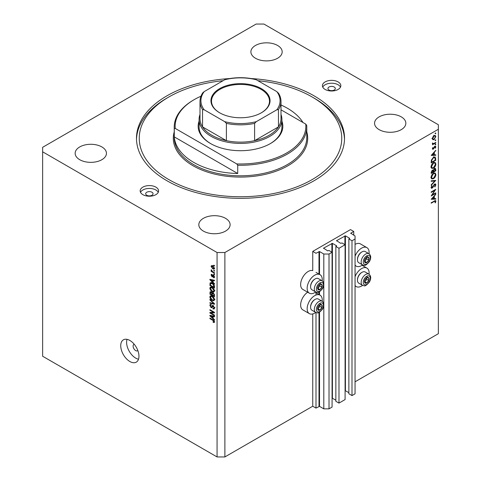<?xml version="1.0" encoding="UTF-8"?>
<svg xmlns="http://www.w3.org/2000/svg" width="481" height="481" viewBox="0 0 481 481"><rect width="100%" height="100%" fill="white"/><g stroke="black" fill="none" stroke-linecap="round" stroke-linejoin="round"><path stroke-width="0.72" d="M353.751 231.481L350.499 229.599L312.746 251.395L315.999 253.277L319.516 251.545L323.809 254.028L329.016 254.028L332.076 252.26L328.956 250.457L327.717 250.872L323.551 248.166L332.401 243.356L336.568 245.761L335.852 246.476L338.979 248.28L345.093 244.745L341.973 242.941L340.734 243.356L336.568 240.65L345.418 235.84L349.585 238.245L348.869 238.961L351.996 240.765L355.056 238.997L355.056 235.991L350.757 233.207L353.751 231.481L353.751 235.239M350.757 233.207L350.757 233.507M348.869 238.961L348.869 393.783L351.996 395.586L355.056 393.819L355.056 238.997M351.996 395.586L351.996 240.765M345.093 390.602L348.869 392.652M336.568 240.65L336.568 240.951M335.852 246.476L335.852 401.298L338.979 403.102L345.093 399.567L345.093 244.745M338.979 403.102L338.979 248.28M332.076 398.118L335.852 400.168M323.551 248.166L323.551 248.467M224.88 456.95L224.88 252.525L438.365 129.269L438.365 124.759L263.931 24.05L256.12 24.05L42.635 147.306L42.635 356.241L217.069 456.95L224.88 456.95L312.746 406.223L315.999 408.098L319.516 406.373L323.809 408.85L329.016 408.85L332.076 407.082L332.076 252.26M329.016 408.85L329.016 254.028M323.809 408.85L323.809 305.483M323.809 304.07L323.809 285.041M323.809 283.628L323.809 254.028M315.999 408.098L315.999 312.542M315.999 295.045L315.999 292.099M312.746 406.223L312.746 313.931M315.734 291.979A10.678 6.163 -60 0 1 314.7 292.658A10.678 6.163 -60 0 1 309.361 293.188L302.85 289.43A10.678 6.163 -60 0 1 301.214 280.874A10.678 6.163 -60 0 1 308.189 271.464A10.678 6.163 -60 0 1 312.746 270.599L312.746 251.395M322.18 301.262A10.678 6.163 120 0 0 320.039 295.136A10.678 6.163 120 0 0 314.7 295.665A10.678 6.163 120 0 0 307.726 305.074A10.678 6.163 120 0 0 309.361 313.63A10.678 6.163 120 0 0 314.7 313.101A10.678 6.163 120 0 0 315.734 312.422M309.361 293.188A10.678 6.163 -60 0 1 307.726 284.632A10.678 6.163 -60 0 1 314.7 275.222A10.678 6.163 -60 0 1 320.039 274.693A10.678 6.163 -60 0 1 322.18 280.82M355.056 276.665A10.678 6.163 -60 0 1 361.562 268.608A10.678 6.163 -60 0 1 366.901 268.079A10.678 6.163 -60 0 1 369.041 274.206M362.602 285.365A10.678 6.163 -60 0 1 361.562 286.045A10.678 6.163 -60 0 1 356.223 286.574A10.678 6.163 -60 0 1 355.056 285.504M369.041 253.764A10.678 6.163 120 0 0 366.901 247.637A10.678 6.163 120 0 0 361.562 248.166A10.678 6.163 120 0 0 355.056 256.223M355.056 265.061A10.678 6.163 120 0 0 356.223 266.131A10.678 6.163 120 0 0 361.562 265.602A10.678 6.163 120 0 0 362.602 264.923M134.223 344.27A3.68 2.128 -120 0 0 133.868 344.408A3.68 2.128 -120 0 0 133.105 346.092A3.68 2.128 -120 0 0 134.71 349.801A3.68 2.128 -120 0 0 137.548 350.787A3.68 2.128 -120 0 0 137.849 350.547M120.737 345.719A12.885 7.437 -120 0 0 126.365 358.688A12.885 7.437 -120 0 0 136.297 362.139A12.885 7.437 -120 0 0 138.961 356.241A12.885 7.437 -120 0 0 133.339 343.272A12.885 7.437 -120 0 0 123.407 339.82A12.885 7.437 -120 0 0 120.737 345.719M127.044 339.345A12.885 7.437 -120 0 0 126.599 342.334A12.885 7.437 -120 0 0 138.522 359.229M334.229 87.031A3.68 2.128 0 0 0 330.213 86.568A3.68 2.128 0 0 0 327.94 88.534A3.68 2.128 0 0 0 329.016 90.037A3.68 2.128 0 0 0 333.032 90.5A3.68 2.128 0 0 0 335.305 88.534A3.68 2.128 0 0 0 334.229 87.031M151.984 192.25A3.68 2.128 0 0 0 147.968 191.787A3.68 2.128 0 0 0 145.695 193.753A3.68 2.128 0 0 0 146.771 195.256A3.68 2.128 0 0 0 150.787 195.713A3.68 2.128 0 0 0 153.06 193.753A3.68 2.128 0 0 0 151.984 192.25M142.869 194.655A9.205 5.315 180 0 1 140.175 190.897A9.205 5.315 180 0 1 145.857 185.985A9.205 5.315 180 0 1 155.886 187.139A9.205 5.315 180 0 1 158.58 190.897A9.205 5.315 180 0 1 152.898 195.803A9.205 5.315 180 0 1 142.869 194.655M140.512 192.322A9.205 5.315 180 0 1 155.886 189.995A9.205 5.315 180 0 1 158.243 192.322M338.131 81.92A9.205 5.315 0 0 0 328.102 80.766A9.205 5.315 0 0 0 322.42 85.678A9.205 5.315 0 0 0 325.114 89.436A9.205 5.315 0 0 0 335.143 90.59A9.205 5.315 0 0 0 340.825 85.678A9.205 5.315 0 0 0 338.131 81.92M340.488 87.103A9.205 5.315 0 0 0 338.131 84.776A9.205 5.315 0 0 0 322.757 87.103M229.539 78.571A104.016 60.053 0 0 0 136.484 138.287A104.016 60.053 0 0 0 166.949 180.748A104.016 60.053 0 0 0 280.303 193.765A104.016 60.053 0 0 0 344.516 138.287A104.016 60.053 0 0 0 314.051 95.821A104.016 60.053 0 0 0 251.461 78.571M277.597 45.467A15.651 9.037 0 0 0 260.546 43.512A15.651 9.037 0 0 0 250.89 51.858A15.651 9.037 0 0 0 255.471 58.243A15.651 9.037 0 0 0 272.523 60.203A15.651 9.037 0 0 0 282.185 51.858A15.651 9.037 0 0 0 277.597 45.467M101.864 146.927A15.651 9.037 0 0 0 84.812 144.973A15.651 9.037 0 0 0 75.15 153.319A15.651 9.037 0 0 0 79.732 159.704A15.651 9.037 0 0 0 96.789 161.664A15.651 9.037 0 0 0 106.445 153.319A15.651 9.037 0 0 0 101.864 146.927M225.529 218.326A15.651 9.037 0 0 0 208.477 216.372A15.651 9.037 0 0 0 198.815 224.717A15.651 9.037 0 0 0 203.403 231.102A15.651 9.037 0 0 0 220.454 233.063A15.651 9.037 0 0 0 230.11 224.717A15.651 9.037 0 0 0 225.529 218.326M401.268 116.865A15.651 9.037 0 0 0 384.211 114.911A15.651 9.037 0 0 0 374.555 123.256A15.651 9.037 0 0 0 379.136 129.642A15.651 9.037 0 0 0 396.188 131.602A15.651 9.037 0 0 0 405.85 123.256A15.651 9.037 0 0 0 401.268 116.865M432.185 194.937L435.762 192.869L435.762 193.344L431.204 195.977L434.794 190.332L431.204 192.4L431.204 191.925L435.762 189.298L432.185 194.937L431.914 194.781M434.644 184.007L435.497 183.934L435.876 184.794L434.884 186.971L434.65 186.658L435.413 185.065L434.638 184.482L432.846 187.518L431.415 188.293L431.09 187.53L431.86 185.684L432.142 185.949L431.559 187.313L432.13 187.752L434.644 184.007M434.535 184.079L435.149 184.433L434.289 184.283M431.144 187.073L432.13 187.752M435.762 180.393L431.204 185.317L431.204 184.812L434.794 180.982L431.204 181.307L431.204 180.796L435.762 180.393M435.876 174.585C435.756 176.347 434.962 177.73 433.501 178.728L431.776 178.92L431.09 177.393C431.204 175.613 432.004 174.218 433.483 173.214L435.185 173.034L435.876 174.585L435.341 174.272M435.876 164.063C435.756 165.825 434.962 167.208 433.501 168.206L431.776 168.398L431.09 166.871C431.204 165.091 432.004 163.696 433.483 162.692L435.185 162.512L435.876 164.063L435.341 163.75M435.762 155.303L431.204 155.435L435.762 150.312L434.301 152.447L434.301 154.834L435.762 154.786L435.762 155.303L434.914 154.816M435.822 133.183L435.443 133.838L435.058 133.616L435.443 132.96L435.822 133.183M435.443 133.838L435.058 133.616L435.443 133.838M355.056 381.794L438.365 333.694L438.365 129.269M366.901 247.637L360.395 243.879A10.678 6.163 120 0 0 355.056 244.408M307.684 292.22A10.678 6.163 120 0 0 301.124 301.641A10.678 6.163 120 0 0 302.85 309.872L309.361 313.63M432.798 139.676L432.377 138.606L432.924 136.832L434.109 135.618L435.347 135.504L435.822 136.616L434.109 139.598L432.852 139.712M435.822 139.995L435.443 140.65L435.058 140.428L435.443 139.773L435.822 139.995M435.443 140.65L435.058 140.428L435.443 140.65M435.762 142.418L435.762 142.893L432.431 144.817L432.924 144.059L432.491 142.959L433.501 143.645L435.762 142.418M432.461 143.795L432.924 144.059L432.377 143.44M432.437 143.091L433.501 143.645M435.822 144.24L435.443 144.901L435.058 144.679L435.443 144.023L435.822 144.24M435.443 144.901L435.058 144.679L435.443 144.901M433.249 149.2L432.377 148.731L432.846 147.475L432.786 148.497L433.231 148.737L434.343 146.723L435.545 146.176L435.822 146.819L435.371 148.178L435.058 148.046L435.413 147.078L434.878 146.711L433.249 149.2L432.377 148.695M432.605 149.278L432.377 148.731M432.449 148.304L433.231 148.737M435.413 147.078L434.529 146.507M433.543 157.257L435.221 157.028L435.762 160.293L431.204 162.927L431.373 160.101L433.543 157.257M435.762 169.396L435.762 170.815L431.204 173.449L431.204 172.42L432.335 170.1L433.303 170.148L434.469 168.458L435.365 168.374L435.762 169.396L435.161 169.047M435.762 199.146L431.204 199.278L435.762 194.156L434.301 196.29L434.301 198.671L435.762 198.629L435.762 199.146L434.914 198.653M435.413 201.491L434.235 201.443L431.204 203.192L431.204 202.717L435.594 200.553L435.876 201.25L435.353 202.82L435.004 202.748L435.413 201.491L434.62 200.757M210.84 313.017L214.466 315.109L214.466 315.656L209.908 313.023L209.908 312.446L213.54 312.319L209.908 310.221L209.908 309.68L214.466 312.307L214.466 312.89L210.84 313.017L211.947 312.373M213.624 305.88L211.923 307.732L211.099 307.63L209.848 305.381L210.227 304.425L211.213 304.551L211.267 305.134L210.612 305.05L210.383 305.669L211.111 307.088L211.574 307.185L212.109 305.748L213.197 305.561L214.526 307.984L214.117 309.012L212.987 308.856L212.927 308.279L213.684 308.369L213.991 307.63L213.209 306.12L212.74 306.054L213.384 305.682M212.734 305.387L212.368 305.447M209.908 299.404L214.466 303.691L214.466 304.257L209.908 303.204L209.908 302.639L213.931 303.697L209.908 299.976L209.908 299.404M214.526 299.597L213.811 300.739L212.247 300.366C210.894 299.651 210.095 298.491 209.848 296.897L210.329 295.839L212.193 296.17L213.829 297.649L214.526 299.597M214.526 290.855L213.811 291.991L212.247 291.624C210.894 290.903 210.095 289.748 209.848 288.149L210.329 287.091L212.193 287.422L213.829 288.901L214.526 290.855M213.107 282.341L214.466 283.592L214.466 284.157L209.908 279.846L209.908 279.317L214.466 280.261L214.466 280.832L213.107 280.507L213.107 282.341M213.817 265.199L214.466 265.572L214.466 266.119L213.817 265.746L213.817 265.199M42.635 151.816L217.069 252.525L224.88 252.525M217.069 456.95L217.069 252.525M212.776 265.897L214.526 268.374L214.183 269.126L212.806 268.855L211.093 266.396L211.43 265.638L212.776 265.897M213.817 270.256L214.466 270.629L214.466 271.176L213.817 270.803L213.817 270.256M212.746 271.753L214.466 272.745L214.466 273.292L211.153 271.38L211.153 270.833L211.682 271.14L211.267 269.739L212.746 271.753M213.817 273.942L214.466 274.32L214.466 274.867L213.817 274.489L213.817 273.942M213.456 275.102L214.526 277.014L214.243 277.759L213.462 277.699L213.402 277.122L214.051 276.701L213.534 275.697L212.638 276.882L212.037 276.809L211.093 275.054L211.387 274.284L212.037 274.35L212.097 274.934L211.568 275.306L211.971 276.226L212.782 274.988L213.456 275.102M213.402 277.122L214.46 276.467M212.097 274.934L211.568 275.306M211.971 276.226L213.738 274.958M210.816 282.678L209.993 283.153L212.163 283.171C213.51 283.856 214.279 284.962 214.466 286.502L214.466 288.053L209.908 285.419L210.287 282.78M212.524 292.598L212.007 292.893L213.125 292.815L214.466 295.178L214.466 296.795L209.908 294.168L210.209 291.66L212.205 292.658M213.107 318.35L214.466 319.594L214.466 320.166L209.908 315.855L209.908 315.32L214.466 316.27L214.466 316.841L213.107 316.51L213.107 318.35M214.526 321.933L214.201 322.571L213.107 322.246L213.047 321.669L213.991 321.603L213.648 320.857L209.908 318.626L209.908 318.079L212.999 319.865L214.526 321.933M214.478 321.536L213.865 321.891L214.43 321.35M214.285 265.47L213.817 265.746M213.336 268.548L212.806 268.855M212.331 265.674L211.093 266.396M211.568 266.678L212.806 268.308L214.051 268.085L212.806 266.462L211.568 266.678L213.077 265.482M213.251 266.203L212.806 266.462M214.454 267.857L213.841 268.536L214.514 268.151M214.285 270.526L213.817 270.803M211.622 271.11L211.153 271.38M211.466 269.937L211.093 270.154M214.285 274.218L213.817 274.489M214.52 277.086L213.462 277.699M213.919 275.475L213.534 275.697M213.78 275.336L213.239 275.649M212.987 276.262L212.037 276.809M212.055 274.501L211.093 275.054M210.588 279.455L209.908 279.846M213.774 280.116L213.107 280.507M211.243 280.597L212.572 281.86L212.572 280.381L210.383 279.852L211.243 280.597M213.107 281.547L212.572 281.86M210.943 279.527L210.383 279.852M213.221 280.002L212.572 280.381M210.444 285.113L209.908 285.419M211.213 283.189L211.297 282.401M210.444 285.185L213.931 287.199L213.269 284.566L212.157 283.712L210.534 283.568L210.444 285.185M214.466 286.892L213.931 287.199M212.013 282.624L209.908 283.94M212.608 283.453L212.157 283.712M213.63 284.355L213.269 284.566M214.424 285.973L213.931 286.261M214.49 291.245L214.021 291.107M212.764 291.324L212.247 291.624M211.153 287.44L209.848 288.149M211.153 287.397L211.189 287.007M211.802 287.217L210.383 288.456L212.253 291.083L213.63 291.33L213.991 290.548L212.175 287.963L210.744 287.68L212.043 286.929M212.626 287.704L212.175 287.963M214.46 290.277L213.991 290.548M210.444 293.861L209.908 294.168M213.107 292.995L213.059 292.436M211.514 292.123L210.444 293.031L210.444 293.927L211.802 294.715L211.76 293.188L210.618 292.262L211.255 291.889M212.337 294.408L211.802 294.715M212.716 292.634L211.76 293.188M213.552 293.115L212.337 294.011L212.337 295.021L213.931 295.941L213.877 294.294L212.542 293.272L213.227 292.875M214.466 295.635L213.931 295.941M214.267 294.071L213.877 294.294M214.418 294.582L213.931 294.859M214.49 299.994L214.021 299.849M212.764 300.072L212.247 300.366M211.153 296.188L209.848 296.897M211.153 296.146L211.189 295.755M211.802 295.965L210.383 297.198L212.253 299.825L213.63 300.072L213.991 299.296L212.175 296.705L210.744 296.422L212.043 295.671M212.626 296.446L212.175 296.705M214.46 299.026L213.991 299.296M210.582 302.814L209.908 303.204M214.267 303.505L213.931 303.697M210.281 299.759L209.908 299.976M214.514 308.219L212.987 308.856M214.46 307.359L213.991 307.63M212.355 306.902L211.099 307.63M211.153 304.738L209.848 305.381M212.416 306.698L211.574 307.185M210.979 312.409L209.908 313.023M214.015 312.049L213.54 312.319M210.383 309.95L209.908 310.221M214.261 312.193L213.732 312.211M210.588 315.464L209.908 315.855M213.774 316.125L213.107 316.51M211.243 316.606L212.572 317.863L212.572 316.384L210.383 315.861L211.243 316.606M213.107 317.556L212.572 317.863M210.943 315.536L210.383 315.861M213.221 316.011L212.572 316.384M213.672 321.921L213.107 322.246M214.015 320.647L213.648 320.857M210.383 318.356L209.908 318.626M435.317 136.327L435.822 136.616M433.603 139.31L434.109 139.598M434.109 136.093L432.786 138.372L433.171 139.219L434.109 139.123L435.413 136.857L435.04 135.991L433.736 135.876M432.413 138.155L432.786 138.372M435.353 142.659L435.762 142.893M434.848 146.254L435.822 146.819M434.259 146.849L434.559 147.024M433.898 147.619L434.217 147.805M433.447 148.545L433.76 148.731M435.455 150.649L435.762 150.824M434 152.273L434.301 152.447M433.832 154.563L434.301 154.834M433.832 152.964L432.094 154.894L433.832 154.846L433.531 152.79M431.788 154.72L432.094 154.894M435.293 160.023L435.762 160.293M434.361 156.926L434.433 157.335M431.673 162.181L435.293 160.095L434.806 157.552L433.543 157.732L431.8 160.125L431.673 162.181L431.204 161.911M431.427 159.908L431.8 160.125M433.153 157.509L433.543 157.732M433.044 167.941L433.501 168.206M431.77 167.665L431.259 167.791M434.409 162.356L434.547 162.849M433.483 163.161L431.559 166.576L432.142 167.881L433.501 167.737L435.413 164.352L434.824 163.011L433.098 162.939M431.126 166.33L431.559 166.576M435.293 170.545L435.762 170.815M431.673 172.066L431.673 172.703L433.134 171.861L432.341 170.563L431.673 172.066L431.247 171.813M431.204 172.432L431.673 172.703M431.986 170.358L432.858 170.514L432.239 170.16M433.603 171.278L435.293 170.617L434.469 168.933L433.658 170.262L433.603 171.278L433.104 170.989M433.128 171.32L433.603 171.591M433.327 170.076L433.658 170.262M434.109 168.723L435.004 168.891L434.373 168.524M433.044 178.463L433.501 178.728M431.77 178.186L431.259 178.313M434.409 172.877L434.547 173.37M433.483 173.683L431.559 177.098L432.142 178.403L433.501 178.259L435.413 174.874L434.824 173.533L433.098 173.467M431.126 176.852L431.559 177.098M434.036 180.549L434.794 180.982M434.577 184.103L435.876 184.794M433.892 184.758L434.193 184.926M431.09 187.596L432.154 188.209M431.812 185.756L432.142 185.949M435.353 193.109L435.762 193.344M434.385 190.091L434.794 190.332M435.455 194.492L435.762 194.667M434 196.11L434.301 196.29M433.85 198.412L434.301 198.671M433.832 196.807L432.094 198.737L433.832 198.689L433.531 196.633M431.788 198.563L432.094 198.737M434.836 200.649L435.876 201.25M435.046 202.645L435.353 202.82M367.881 277.393A3.223 1.858 120 0 0 366.738 277.717A3.223 1.858 120 0 0 364.784 280.195A3.223 1.858 120 0 0 364.814 282.81A3.223 1.858 120 0 0 366.799 282.948A3.223 1.858 120 0 0 368.759 280.471A3.223 1.858 120 0 0 368.729 277.856A3.223 1.858 120 0 0 367.881 277.393M367.646 277.735L366.738 277.717L364.784 280.195L364.814 282.81L366.799 282.948L368.759 280.471L368.729 277.856L367.646 277.735M357.449 280.213L357.449 279.701A5.82 3.361 -60 0 1 361.562 272.577L362.007 272.318A6.445 3.722 120 0 0 357.449 280.213A6.445 3.722 120 0 0 358.784 283.165L362.506 285.311A6.445 3.722 -60 0 1 362.097 278.655A6.445 3.722 -60 0 1 367.953 273.857A6.445 3.722 -60 0 1 368.951 274.152L365.229 271.999A6.445 3.722 120 0 0 364.231 271.705A6.445 3.722 120 0 0 362.007 272.318M364.718 281.812L366.805 279.341L366.787 277.717M364.845 281.818L366.799 282.948M366.805 279.341L368.759 280.471M366.775 276.731L368.729 277.856M321.019 304.449A3.223 1.858 120 0 0 319.877 304.774A3.223 1.858 120 0 0 317.917 307.251A3.223 1.858 120 0 0 317.947 309.866A3.223 1.858 120 0 0 319.937 310.005A3.223 1.858 120 0 0 321.891 307.527A3.223 1.858 120 0 0 321.867 304.912A3.223 1.858 120 0 0 321.019 304.449M320.785 304.792L319.877 304.774L317.917 307.251L317.947 309.866L319.937 310.005L321.891 307.527L321.867 304.912L320.785 304.792M310.588 307.269L310.588 306.758A5.82 3.361 -60 0 1 314.7 299.633L315.139 299.374A6.445 3.722 120 0 0 310.588 307.269A6.445 3.722 120 0 0 311.922 310.215L315.644 312.367A6.445 3.722 -60 0 1 315.235 305.712A6.445 3.722 -60 0 1 321.092 300.914A6.445 3.722 -60 0 1 322.09 301.208L318.362 299.056A6.445 3.722 120 0 0 317.37 298.761A6.445 3.722 120 0 0 315.139 299.374M317.857 308.868L319.943 306.397L319.925 304.774M317.983 308.874L319.937 310.005M319.943 306.397L321.891 307.527M319.913 303.788L321.867 304.912M321.019 284.006A3.223 1.858 120 0 0 319.877 284.331A3.223 1.858 120 0 0 317.917 286.808A3.223 1.858 120 0 0 317.947 289.424A3.223 1.858 120 0 0 319.937 289.562A3.223 1.858 120 0 0 321.891 287.085A3.223 1.858 120 0 0 321.867 284.469A3.223 1.858 120 0 0 321.019 284.006M320.785 284.349L319.877 284.331L317.917 286.808L317.947 289.424L319.937 289.562L321.891 287.085L321.867 284.469L320.785 284.349M310.588 286.826L310.588 286.315A5.82 3.361 -60 0 1 314.7 279.19L315.139 278.932A6.445 3.722 120 0 0 310.588 286.826A6.445 3.722 120 0 0 311.922 289.772L315.644 291.925A6.445 3.722 -60 0 1 315.235 285.269A6.445 3.722 -60 0 1 321.092 280.471A6.445 3.722 -60 0 1 322.09 280.766L318.362 278.613A6.445 3.722 120 0 0 317.37 278.319A6.445 3.722 120 0 0 315.139 278.932M317.857 288.426L319.943 285.954L319.925 284.331M317.983 288.432L319.937 289.562M319.943 285.954L321.891 287.085M319.913 283.345L321.867 284.469M367.881 256.95A3.223 1.858 120 0 0 366.738 257.275A3.223 1.858 120 0 0 364.784 259.752A3.223 1.858 120 0 0 364.814 262.367A3.223 1.858 120 0 0 366.799 262.506A3.223 1.858 120 0 0 368.759 260.029A3.223 1.858 120 0 0 368.729 257.413A3.223 1.858 120 0 0 367.881 256.95M367.646 257.293L366.738 257.275L364.784 259.752L364.814 262.367L366.799 262.506L368.759 260.029L368.729 257.413L367.646 257.293M357.449 259.77L357.449 259.259A5.82 3.361 -60 0 1 361.562 252.134L362.007 251.876A6.445 3.722 120 0 0 357.449 259.77A6.445 3.722 120 0 0 358.784 262.722L362.506 264.869A6.445 3.722 -60 0 1 362.097 258.213A6.445 3.722 -60 0 1 367.953 253.415A6.445 3.722 -60 0 1 368.951 253.709L365.229 251.557A6.445 3.722 120 0 0 364.231 251.262A6.445 3.722 120 0 0 362.007 251.876M364.718 261.369L366.805 258.898L366.787 257.275M364.845 261.375L366.799 262.506M366.805 258.898L368.759 260.029M366.775 256.289L368.729 257.413M281.92 121.194A42.34 24.447 180 0 1 270.442 143.548A42.34 24.447 180 0 1 210.558 143.548L210.558 143.548A42.34 24.447 180 0 1 199.08 121.194M281 114.484A41.42 23.912 180 0 1 281.92 119.498A41.42 23.912 180 0 1 256.349 141.594A41.42 23.912 180 0 1 211.213 136.406A41.42 23.912 180 0 1 199.08 119.498L199.08 127.014A41.42 23.912 0 0 0 210.888 143.735M223.088 80.7A101.25 58.46 0 0 0 168.903 96.952A101.25 58.46 0 0 0 168.903 179.623A101.25 58.46 0 0 0 312.097 179.623A101.25 58.46 0 0 0 312.097 96.952L314.051 98.076A104.016 60.053 180 0 1 314.051 98.082A104.016 60.053 180 0 1 344.498 139.412M193.639 162.337A66.276 38.264 0 0 0 237.722 173.509L174.284 136.881A66.276 38.264 0 0 0 193.639 162.337M302.964 122.493A66.276 38.264 0 0 0 287.361 108.225A66.276 38.264 0 0 0 281 104.996M237.722 165.242L236.754 163.931A65.356 37.734 0 0 0 305.748 124.098L306.716 125.409A66.276 38.264 180 0 1 306.776 127.014A66.276 38.264 180 0 1 237.722 165.242L237.722 173.509M174.284 136.881L174.284 128.613A66.276 38.264 180 0 1 174.224 127.014A66.276 38.264 180 0 1 193.639 99.958L194.288 99.579A65.356 37.734 0 0 0 175.252 128.427L174.284 128.613M305.748 124.098L281 109.812M200.992 96.206A65.356 37.734 0 0 0 194.288 99.579M236.754 163.931L175.252 128.427M136.502 139.412A104.016 60.053 180 0 1 166.949 98.082L168.903 96.952M314.051 98.082L312.097 96.952A101.25 58.46 0 0 0 257.912 80.7M270.112 143.735A41.42 23.912 0 0 0 281.92 127.014L281.92 119.498M219.607 112.77L219.607 112.77A29.545 17.057 180 0 1 219.607 88.648A29.545 17.057 180 0 1 261.393 88.648A29.545 17.057 180 0 1 261.393 112.77A29.545 17.057 180 0 1 219.607 112.77M261.195 112.885A28.992 16.739 0 0 0 269.492 101.16A28.992 16.739 0 0 0 261.003 89.322A28.992 16.739 0 0 0 229.407 85.696A28.992 16.739 0 0 0 211.508 101.16A28.992 16.739 0 0 0 219.805 112.885M204.197 109.812L202.537 109.602A40.5 23.383 180 0 1 200 101.461L200 118.747A40.5 23.383 0 0 0 202.537 126.888A40.5 23.383 0 0 0 211.862 135.281A40.5 23.383 0 0 0 226.395 140.662A40.5 23.383 0 0 0 254.605 140.662A40.5 23.383 0 0 0 278.463 126.888A40.5 23.383 0 0 0 281 118.747L281 101.461A40.5 23.383 180 0 1 278.463 109.602L276.803 109.812A39.58 22.854 0 0 0 276.803 91.606L256.265 79.75A39.58 22.854 0 0 0 224.735 79.75L204.197 91.606A39.58 22.854 0 0 0 204.197 109.812L224.735 121.669A39.58 22.854 0 0 0 256.265 121.669L276.803 109.812M202.537 109.602L202.537 126.888L226.395 140.662L226.395 123.376L224.735 121.669M199.08 119.498A41.42 23.912 180 0 1 200 114.484M256.265 121.669L254.605 123.376L254.605 140.662L278.463 126.888L278.463 109.602M224.735 79.75L225.763 79.305C235.588 77.152 245.412 77.152 255.237 79.305L256.265 79.75M276.803 91.606L278.463 93.314M204.197 91.606L202.699 92.887C200.914 95.629 200.012 98.485 200 101.461M349.585 238.546L349.585 238.245M345.418 390.662L345.418 235.84M344.901 244.631L344.901 235.84M336.568 246.062L336.568 245.761M332.401 398.178L332.401 243.356M331.884 252.146L331.884 243.356M319.516 406.373L319.516 312.169M319.516 294.835L319.516 291.726M319.516 274.392L319.516 251.545M318.993 406.373L318.993 312.428M318.993 294.534L318.993 291.985M318.993 274.092L318.993 251.545M213.474 275.114L212.434 275.709M211.941 279.738L211.321 280.098M211.153 291.817L209.908 292.538M212.434 293.386L211.802 293.747M213.57 302.85L213.215 303.054M213.179 305.772L211.874 306.523M211.941 315.746L211.321 316.101M213.486 320.178L213.035 320.436M435.245 158.363L435.762 158.664M431.21 161.544L431.673 161.814M433.165 186.123L433.465 186.297M433.826 201.208L434.235 201.443M368.488 275.799A4.972 2.868 120 0 0 363.702 280.116A4.972 2.868 120 0 0 365.049 284.866A4.972 2.868 120 0 0 369.835 280.543A4.972 2.868 120 0 0 368.488 275.799M321.627 302.856A4.972 2.868 120 0 0 316.841 307.173A4.972 2.868 120 0 0 318.188 311.922A4.972 2.868 120 0 0 322.973 307.599A4.972 2.868 120 0 0 321.627 302.856M321.627 282.413A4.972 2.868 120 0 0 316.841 286.73A4.972 2.868 120 0 0 318.188 291.48A4.972 2.868 120 0 0 322.973 287.157A4.972 2.868 120 0 0 321.627 282.413M368.488 255.357A4.972 2.868 120 0 0 363.702 259.674A4.972 2.868 120 0 0 365.049 264.424A4.972 2.868 120 0 0 369.835 260.101A4.972 2.868 120 0 0 368.488 255.357M174.224 127.014L174.224 137.536A66.276 38.264 0 0 0 193.639 164.592A66.276 38.264 0 0 0 265.861 172.883A66.276 38.264 0 0 0 306.776 137.536L306.776 127.014M306.776 131.89A67.196 38.793 180 0 1 271.266 172.775A67.196 38.793 180 0 1 192.983 165.717A67.196 38.793 180 0 1 174.224 131.89M254.605 123.376A40.5 23.383 180 0 1 226.395 123.376M315.999 292.803L320.039 295.136M362.067 265.29L366.901 268.079M355.056 265.458L356.223 266.131M213.877 277.164L214.514 276.797M211.712 274.904L212.073 274.693M212.193 276.256L213.498 275.505M213.63 291.33L214.929 290.578M213.63 300.072L214.929 299.32M213.684 308.369L214.989 307.618M210.612 305.05L211.225 304.695M355.056 285.9L356.223 286.574M315.999 272.36L320.039 274.693M435.04 135.991L433.736 135.239M433.171 139.219L431.872 138.468M432.972 143.639L432.389 143.302M432.906 148.767L432.401 148.473M435.233 146.681L434.686 146.362M434.806 157.552L433.507 156.8M434.824 163.011L433.525 162.259M432.142 167.881L430.844 167.129M434.824 173.533L433.525 172.781M432.142 178.403L430.844 177.651M431.752 187.788L431.096 187.41M362.506 285.311L363.907 285.732C364.935 286.393 366.787 285.131 369.462 281.95C371.278 278.499 371.11 275.896 368.951 274.152M315.644 312.367L317.045 312.788C318.073 313.45 319.925 312.187 322.601 309.006C324.416 305.555 324.242 302.952 322.09 301.208M315.644 291.925L317.045 292.346C318.073 293.007 319.925 291.745 322.601 288.564C324.416 285.113 324.242 282.509 322.09 280.766M362.506 264.869L363.907 265.29C364.935 265.951 366.787 264.688 369.462 261.508C371.278 258.056 371.11 255.453 368.951 253.709M278.301 92.887C280.086 95.629 280.988 98.485 281 101.461"/></g></svg>
